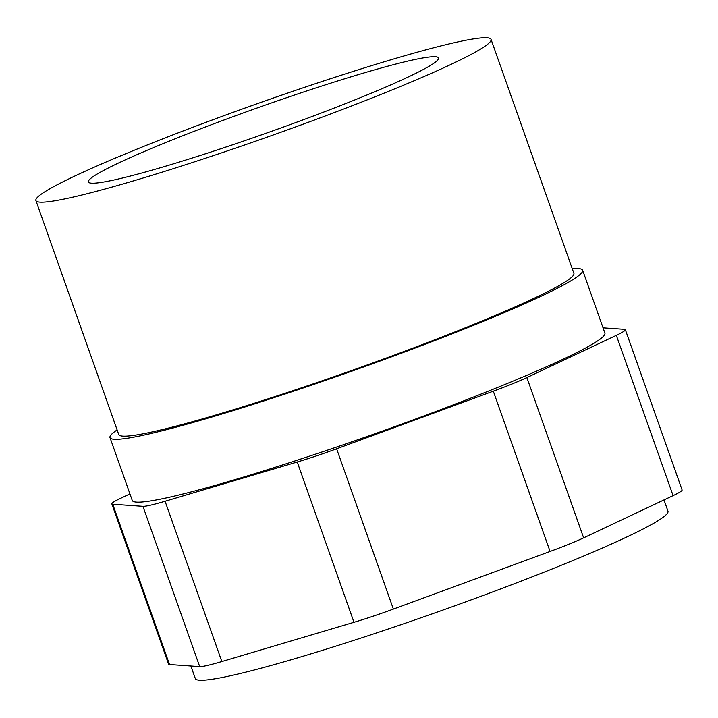 <?xml version="1.0" encoding="UTF-8"?>
<svg xmlns="http://www.w3.org/2000/svg" width="718" height="718" viewBox="0 0 718 718"><rect width="100%" height="100%" fill="white"/><g stroke="black" fill="none" stroke-linecap="round" stroke-linejoin="round"><path stroke-width="1.08" d="M673.089 495.635L616.331 335.351A55.717 4.021 -19.5 0 0 625.342 329.679L682.1 489.963A55.717 4.021 160.5 0 1 673.089 495.635L583.635 537.854A55.717 4.021 160.5 0 1 550.069 551.46L393.374 609.079A55.717 4.021 160.5 0 1 353.983 622.291L221.835 661.547A55.717 4.021 160.5 0 1 199.703 666.618L142.945 506.334L112.753 504.242A55.717 4.021 -19.5 0 1 111.828 503.874A55.717 4.021 -19.5 0 1 120.839 498.202L129.94 493.912M199.703 666.618L169.52 664.527A55.717 4.021 160.5 0 1 168.586 664.159L111.828 503.874M220.408 116.98A241.419 17.42 160.5 0 1 491.049 39.373A241.419 17.42 160.5 0 1 269.286 136.375A241.419 17.42 160.5 0 1 35.9 200.546A241.419 17.42 160.5 0 1 220.408 116.98M491.049 39.373L573.897 273.334A241.419 17.42 160.5 0 1 352.143 370.344A241.419 17.42 160.5 0 1 118.748 434.507L35.9 200.546M230.343 117.662A185.711 13.4 160.5 0 1 438.527 57.97A185.711 13.4 160.5 0 1 267.949 132.588A185.711 13.4 160.5 0 1 88.413 181.95A185.711 13.4 160.5 0 1 230.343 117.662M572.273 268.738A250.708 18.094 160.5 0 1 582.648 270.237A250.708 18.094 160.5 0 1 352.367 370.973A250.708 18.094 160.5 0 1 109.998 437.612A250.708 18.094 160.5 0 1 117.124 429.911M582.648 270.237L604.906 333.089A250.708 18.094 160.5 0 1 374.625 433.834A250.708 18.094 160.5 0 1 132.256 500.464L109.998 437.612M353.983 622.291L297.225 462.006L165.077 501.263A55.717 4.021 -19.5 0 1 142.945 506.334M297.225 462.006A55.717 4.021 -19.5 0 0 336.616 448.795L493.311 391.184A55.717 4.021 -19.5 0 0 526.868 377.569L616.331 335.351M625.342 329.679A55.717 4.021 -19.5 0 0 624.409 329.311L603.048 327.83M663.988 499.925L667.973 511.18A250.708 18.094 160.5 0 1 437.684 611.924A250.708 18.094 160.5 0 1 195.323 678.555L190.88 666.008M169.52 664.527L112.753 504.242M221.835 661.547L165.077 501.263M393.374 609.079L336.616 448.795M550.069 551.46L493.311 391.184M583.635 537.854L526.868 377.569"/></g></svg>
